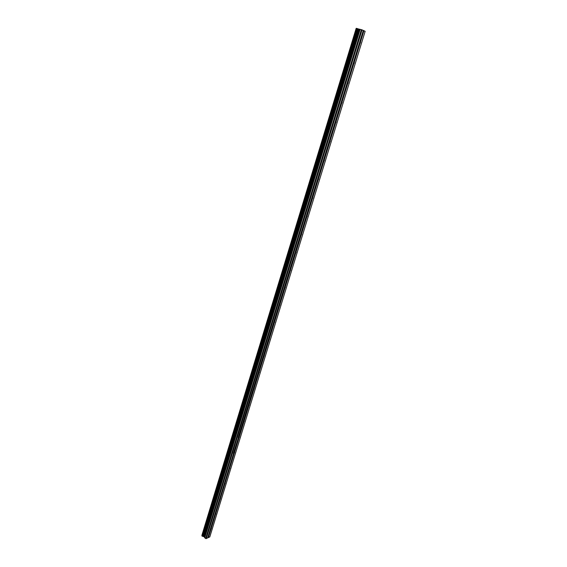 <?xml version="1.0" encoding="UTF-8"?>
<svg xmlns="http://www.w3.org/2000/svg" width="567" height="567" viewBox="0 0 567 567"><rect width="100%" height="100%" fill="white"/><g stroke="black" fill="none" stroke-linecap="round" stroke-linejoin="round"><path stroke-width="0.85" d="M359.967 41.235L360.577 41.682L360.506 42.731L359.995 43.581L359.28 43.475M238.778 436.462L239.43 436.477L239.451 437.129L238.246 438.199L238.232 437.533L363.291 30.384L356.43 28.35L201.937 535.935L356.43 28.35M353.751 61.512L354.361 61.931L354.29 62.958L353.787 63.809L353.071 63.724M347.606 81.542L348.223 81.939L348.159 82.945L347.656 83.788L346.94 83.725M341.54 101.33L342.163 101.699L342.099 102.684L341.596 103.527L340.88 103.485M335.947 121.012L335.544 120.884L336.167 121.225L336.111 122.189L335.614 123.032L334.891 123.011M330.037 140.318L329.64 140.191L330.249 140.517L330.2 141.466L329.703 142.303L328.98 142.296M323.771 159.277L324.402 159.582L324.352 160.504L323.856 161.347L323.133 161.361M317.988 178.137L318.619 178.421L318.576 179.328L318.08 180.164L317.357 180.193M312.275 196.777L312.906 197.04L312.871 197.926L312.374 198.762L311.652 198.804M306.627 215.198L307.257 215.439L307.229 216.303L306.733 217.14L306.01 217.204M301.042 233.406L301.679 233.625L301.651 234.476L301.162 235.312L300.432 235.39M295.52 251.401L296.165 251.599L296.137 252.435L295.648 253.265L294.925 253.364M290.07 269.19L290.708 269.375L290.687 270.183L290.205 271.019L289.475 271.125M284.677 286.774L285.321 286.937L285.3 287.738L284.088 288.695M279.347 304.167L279.992 304.309L279.978 305.089L278.766 306.06M274.074 321.354L274.719 321.482L274.712 322.247L273.5 323.225M268.864 338.35L269.502 338.456L269.502 339.208L268.297 340.207M263.705 355.162L264.357 355.254L264.357 355.984L263.145 356.99M258.609 371.782L259.261 371.86L259.261 372.576L258.056 373.596M253.569 388.218L254.222 388.282L254.229 388.976L253.024 390.011M248.587 404.477L249.239 404.519L249.246 405.207L248.041 406.248M243.654 420.558L244.306 420.586L244.32 421.253L243.115 422.309M233.951 452.197L234.61 452.197L234.625 452.835L233.427 453.912L233.406 453.267L238.246 438.192M229.181 467.761L229.841 467.747L229.862 468.37L228.65 469.455M201.944 535.9L204.411 536.956L205.658 538.558L207.65 537.977L233.427 453.912M224.461 483.162L225.113 483.127L225.142 483.743L223.93 484.835M219.79 498.4L220.443 498.35L220.471 498.953L219.252 500.051M215.162 513.468L215.821 513.411L215.857 514L214.624 515.105M210.591 528.387L211.25 528.309L211.285 528.883L210.052 530.003M202.015 535.659L356.196 28.371L201.88 535.468M360.577 41.682L363.943 30.71L365.155 31.305L209.783 536.949L207.699 537.821M363.943 30.71L363.284 30.42M206.253 538.65L362.072 29.789M211.073 528.196L215.162 514.85M211.25 528.309L215.396 514.801M215.644 513.291L219.783 499.803M215.821 513.411L220.01 499.761M220.265 498.23L224.447 484.601M220.443 498.35L224.681 484.551M224.936 483.006L229.16 469.228M225.113 483.127L229.394 469.185M229.656 467.619L233.923 453.699M229.841 467.747L234.164 453.65M234.426 452.069L238.742 437.993M234.61 452.197L238.983 437.944M239.246 436.349L243.612 422.117M239.43 436.477L243.853 422.075M244.122 420.459L248.537 406.071M244.306 420.586L248.778 406.022M249.055 404.391L253.513 389.848M249.239 404.519L253.754 389.798M253.867 388.097L254.236 388.303L258.786 373.398M254.037 388.147L258.545 373.44M259.076 371.718L263.634 356.849M259.261 371.86L263.882 356.806M263.967 355.055L264.357 355.261L269.027 340.037M264.165 355.112L268.779 340.08M269.105 338.258L269.509 338.464L274.23 323.07M269.318 338.322L273.989 323.112M274.527 321.34L279.248 305.96M274.719 321.482L279.496 305.918M279.8 304.16L284.57 288.61M279.992 304.309L284.818 288.568M285.13 286.789L289.957 271.061M285.321 286.937L290.205 271.019M290.517 269.219L295.4 253.307M290.708 269.375L295.648 253.265M295.974 251.45L300.907 235.348M296.165 251.599L301.162 235.312M301.488 233.469L306.485 217.182M301.679 233.625L306.733 217.14M307.066 215.283L312.119 198.804M307.257 215.439L312.374 198.762M312.715 196.877L317.825 180.207M312.906 197.04L318.08 180.164M318.044 178.116L318.427 178.258L323.601 161.389M318.619 178.421L323.856 161.347M324.204 159.412L329.441 142.345M324.402 159.582L329.703 142.303M330.058 140.347L335.352 123.074M330.249 140.517L335.614 123.032M335.976 121.055L341.341 103.57M336.167 121.225L341.596 103.527M341.965 101.521L347.394 83.824M342.163 101.699L347.656 83.788M348.032 81.754L353.524 63.844M348.223 81.939L353.787 63.809M354.169 61.746L359.733 43.616M354.361 61.931L359.995 43.581M360.378 41.49L363.716 30.632M205.658 538.558L361.399 29.562M203.319 536.417L358.089 28.846M203.241 536.403L357.997 28.818M201.866 535.439L356.175 28.364M208.394 537.615L210.832 529.691M208.188 537.587L210.598 529.741M204.722 537.913L360.165 29.257M204.623 537.785L360.01 29.229M204.51 537.084L359.613 29.25M204.411 536.956L359.457 29.222M203.808 536.545L358.663 29.023M203.61 536.467L358.415 28.952M202.525 536.29L357.196 28.548M202.454 536.29L357.118 28.52M202.391 536.283L357.054 28.499M202.291 536.24L356.927 28.463M201.994 536.035L356.53 28.364M201.944 535.971L356.452 28.35M249.253 404.547L248.899 404.349M259.268 371.874L258.885 371.668M274.697 321.461L274.293 321.269M279.949 304.273L279.545 304.082M285.258 286.888L284.861 286.704M290.63 269.304L290.233 269.127M296.059 251.514L295.662 251.344M301.552 233.519L301.162 233.356M307.116 215.311L306.726 215.162M312.736 196.891L312.353 196.749M324.196 159.398L323.807 159.263M341.929 101.465L341.532 101.344M347.989 81.683L347.599 81.57M354.113 61.654L353.737 61.555M360.321 41.377L359.953 41.285"/></g></svg>
